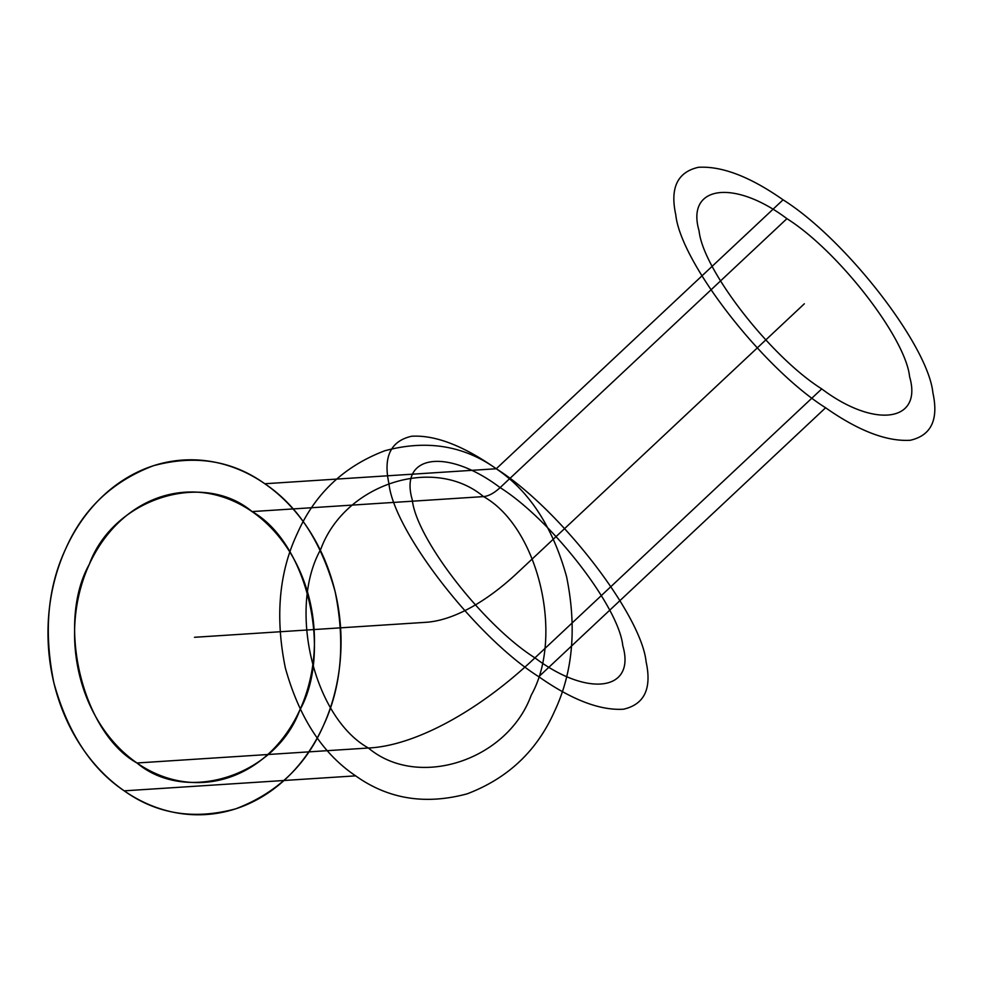 <?xml version="1.0" encoding="UTF-8"?>
<svg xmlns="http://www.w3.org/2000/svg" width="982" height="982" viewBox="0 0 982 982"><rect width="100%" height="100%" fill="white"/><g stroke="black" fill="none" stroke-linecap="round" stroke-linejoin="round"><path stroke-width="1.47" d="M355.656 775.854C388.234 799.103 425.402 805.093 467.162 793.837C507.903 778.333 537.019 750.837 554.523 711.336C572.911 672.461 576.925 627.572 566.577 576.692C552.756 526.929 529.31 490.951 496.254 468.758C463.688 445.509 426.519 439.519 384.76 450.775C344.019 466.278 314.903 493.774 297.399 533.275C279.011 572.15 274.997 617.04 285.345 667.92C299.166 717.682 322.612 753.66 355.656 775.854L124.211 790.841C156.789 814.09 193.945 820.08 235.717 808.824C276.458 793.321 305.574 765.825 323.078 726.324C341.454 687.449 345.48 642.559 335.132 591.68C321.31 541.917 297.865 505.939 264.809 483.745C232.243 460.497 195.074 454.506 153.315 465.763C112.574 481.266 83.445 508.762 65.954 548.263C47.566 587.138 43.552 632.027 53.9 682.907C67.721 732.67 91.166 768.636 124.211 790.841M252.067 511.585C306.715 542.027 332.947 651.25 299.768 710.182C275.991 775.633 186.457 804.675 136.964 762.989C82.316 732.547 56.084 623.337 89.264 564.404C113.028 498.954 202.562 469.912 252.067 511.585L483.512 496.597C538.161 527.039 564.392 636.262 531.213 695.195C507.436 760.645 417.915 789.688 368.41 748.014C313.761 717.572 287.53 608.349 320.709 549.417C344.473 483.966 434.007 454.924 483.512 496.597C488.557 496.156 494.093 493.16 500.12 487.612C551.405 519.871 618.869 606.766 622.772 645.628C636.103 690.997 587.788 697.723 534.932 657.854L821.75 388.909C770.453 356.65 702.989 269.755 699.086 230.905C685.767 185.524 734.07 178.798 786.926 218.667C838.223 250.926 905.674 337.82 909.59 376.683C922.908 422.051 874.606 428.778 821.75 388.909M136.964 762.989L368.41 748.014C414.711 745.89 478.897 711.14 534.932 657.854C483.647 625.608 416.184 538.701 412.28 499.85C398.962 454.47 447.264 447.743 500.12 487.612L786.926 218.667M538.799 676.721C571.684 699.798 599.904 710.624 623.472 709.213C644.425 704.425 651.962 688.615 646.095 661.77C641.32 614.302 558.918 508.16 496.254 468.758C463.369 445.681 435.149 434.842 411.581 436.253C390.64 441.041 383.09 456.863 388.958 483.696C393.733 531.164 476.135 637.318 538.799 676.721L825.604 407.763C858.489 430.853 886.721 441.679 910.289 440.267C931.231 435.48 938.767 419.67 932.9 392.825C928.125 345.357 845.723 239.215 783.071 199.812C750.187 176.735 721.954 165.897 698.386 167.308C677.445 172.095 669.908 187.918 675.776 214.751C680.551 262.219 762.953 368.36 825.604 407.763M264.809 483.745L496.254 468.758L783.071 199.812M224.154 464.425A177.607 146.379 86.3 0 0 55.422 688.873A177.607 146.379 86.3 0 0 303.966 758.583A177.607 146.379 86.3 0 0 224.154 464.425M218.777 495.775A145.41 119.841 86.3 0 0 80.647 679.519A145.41 119.841 86.3 0 0 284.117 736.586A145.41 119.841 86.3 0 0 218.777 495.775M194.51 637.293L425.955 622.306A177.607 84.206 124.7 0 0 517.526 572.739L804.332 303.794"/></g></svg>
